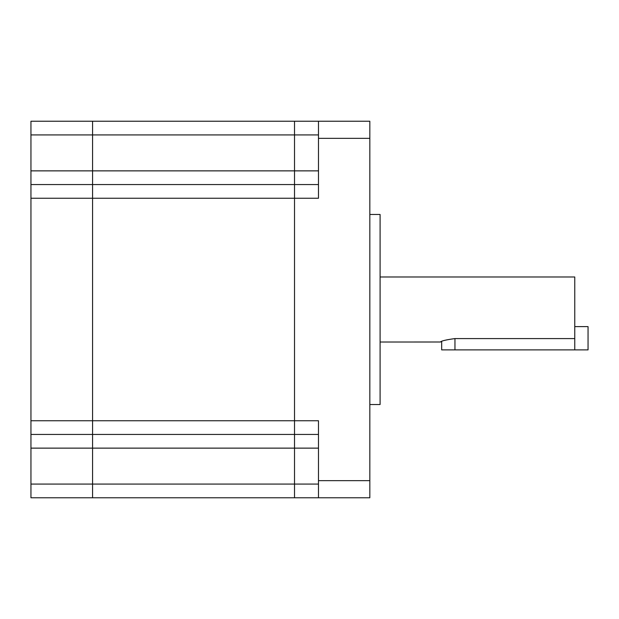 <?xml version="1.0" encoding="UTF-8"?>
<svg xmlns="http://www.w3.org/2000/svg" width="619" height="619" viewBox="0 0 619 619"><rect width="100%" height="100%" fill="white"/><g stroke="black" fill="none" stroke-linecap="round" stroke-linejoin="round"><path stroke-width="0.93" d="M92.564 497.769L92.564 484.073L92.564 497.769L30.95 497.769L30.95 484.073L294.52 484.073L294.52 497.769L92.564 497.769M318.483 448.133L294.52 448.133L294.52 434.437L92.564 434.437L92.564 484.073L92.564 420.75L92.564 434.437L30.95 434.437L30.95 420.75L294.52 420.75L294.52 484.073L318.483 484.073M318.483 138.347L318.483 121.231L369.829 121.231L369.829 138.347L318.483 138.347L318.483 198.25L30.95 198.25L30.95 184.563L92.564 184.563L92.564 420.75L92.564 170.867L92.564 184.563L294.52 184.563L294.52 420.75L318.483 420.75L318.483 480.654L369.829 480.654L369.829 497.769L318.483 497.769L318.483 480.654M30.95 184.563L30.95 170.867L92.564 170.867L92.564 134.927L30.95 134.927L30.95 121.231L294.52 121.231L294.52 134.927L92.564 134.927L92.564 121.231L92.564 170.867L294.52 170.867L294.52 184.563L294.52 170.867L318.483 170.867M318.483 134.927L294.52 134.927L294.52 170.867L294.52 121.231L318.483 121.231M380.097 276.979L574.765 276.979L574.765 338.585L454.957 338.585C446.113 339.777 441.262 340.922 440.411 342.021C441.254 340.93 446.098 339.785 454.957 338.585L454.957 349.89L441.672 349.89L441.672 341.471M441.486 341.549L440.697 341.889M440.442 342.005L380.097 342.021M369.829 214.476L380.097 214.476L380.097 404.524L369.829 404.524M318.483 184.563L294.52 184.563L294.52 434.437L318.483 434.437M318.483 497.769L294.52 497.769L294.52 448.133L30.95 448.133L30.95 484.073M369.829 138.347L369.829 480.654M454.957 349.89L588.05 349.89L588.05 326.615L574.765 326.615M30.95 198.25L30.95 420.75M30.95 448.133L30.95 434.437M30.95 134.927L30.95 170.867M574.765 349.89L574.765 338.585"/></g></svg>

